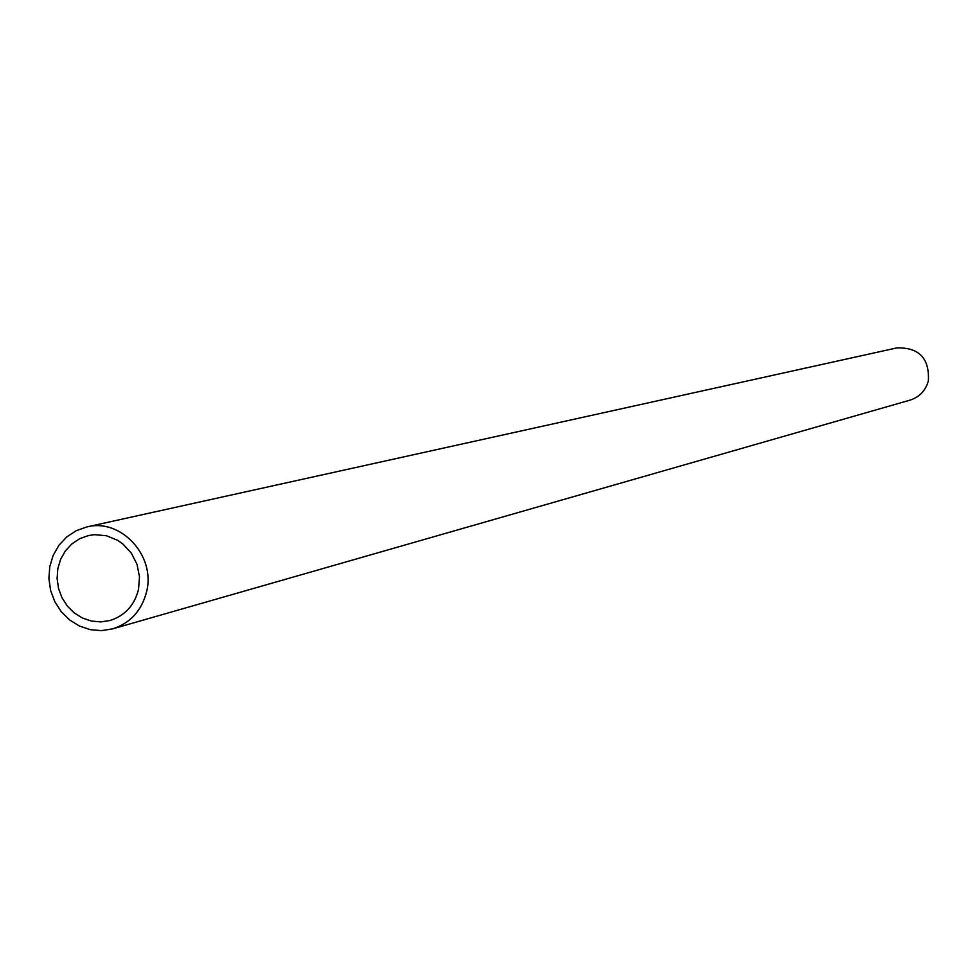 <?xml version="1.0" encoding="UTF-8"?>
<svg xmlns="http://www.w3.org/2000/svg" width="978" height="978" viewBox="0 0 978 978"><rect width="100%" height="100%" fill="white"/><g stroke="black" fill="none" stroke-linecap="round" stroke-linejoin="round"><path stroke-width="1.47" d="M112.69 628.854L910.005 400.136C919.516 397.044 925.64 390.613 928.366 380.845C929.577 358.254 919.039 347.276 896.753 347.923L86.834 526.934L76.211 530.687L66.748 536.922L58.937 545.296L53.179 555.382L49.78 566.653L48.9 578.511L50.587 590.37L54.756 601.592L61.186 611.605L69.548 619.893L79.414 626.018L90.269 629.661L101.565 630.627L112.69 628.854C130.38 623.072 141.688 610.688 146.59 591.727C155.918 555.846 120.856 517.949 86.834 526.934M138.509 589.477L139.499 576.873L137.03 564.379L131.284 553.071L122.751 543.878L117.666 540.333L106.382 535.712L94.426 534.673L88.521 535.541L79.707 538.695L71.871 543.902L65.404 550.883L60.636 559.282L57.824 568.646L57.103 578.511L58.509 588.365L61.969 597.692L67.311 606.018L74.242 612.913L82.433 618.01L91.443 621.067L100.82 621.91L110.062 620.492C124.915 615.7 134.402 605.37 138.509 589.477"/></g></svg>
